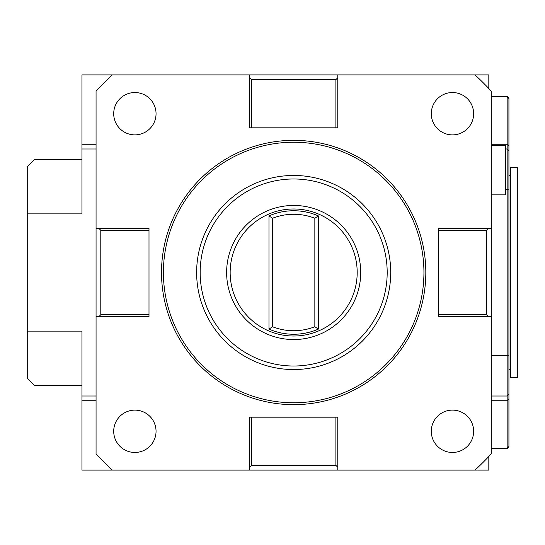 <?xml version="1.0" encoding="UTF-8"?>
<svg xmlns="http://www.w3.org/2000/svg" width="545" height="545" viewBox="0 0 545 545"><rect width="100%" height="100%" fill="white"/><g stroke="black" fill="none" stroke-linecap="round" stroke-linejoin="round"><path stroke-width="0.82" d="M491.283 453.815A268.188 268.188 0 0 1 474.981 470.11L112.359 470.11A268.188 268.188 0 0 1 96.063 453.815L96.063 91.185A268.188 268.188 0 0 1 112.359 74.89L474.981 74.89A268.188 268.188 0 0 1 491.283 91.185L491.283 453.815M491.283 194.865L505.399 194.865L505.399 145.467L491.283 145.467M488.817 88.535L488.817 74.89L474.981 74.89M474.981 470.11L488.817 470.11L488.817 456.465M337.784 77.724L335.89 79.618L335.89 127.823L337.784 127.823L337.784 74.89M335.89 79.618L251.456 79.618L249.562 77.724L249.562 74.89M491.283 316.611L438.35 316.611L438.35 228.389L491.283 228.389M488.449 316.611L486.556 314.717L486.556 230.283L488.449 228.389M486.556 230.283L438.35 230.283M486.556 314.717L438.35 314.717M249.562 467.276L251.456 465.382L251.456 417.177L249.562 417.177L249.562 470.11M251.456 465.382L335.89 465.382L337.784 467.276L337.784 470.11M251.456 417.177L337.784 417.177L337.784 467.276M335.89 465.382L335.89 417.177M81.948 159.576L34.308 159.576L27.25 166.634L27.25 331.122L81.948 331.122L81.948 470.11L112.359 470.11M81.948 396.004L96.063 396.004M112.359 74.89L81.948 74.89L81.948 213.878L27.25 213.878M81.948 148.996L96.063 148.996M27.25 331.122L27.25 378.366L34.308 385.424L81.948 385.424M98.897 228.389L100.791 230.283L148.996 230.283L148.996 228.389L96.063 228.389M100.791 230.283L100.791 314.717L98.897 316.611L96.063 316.611M148.996 230.283L148.996 316.611L98.897 316.611M100.791 314.717L148.996 314.717M251.456 79.618L251.456 127.823L249.562 127.823L249.562 77.724M335.89 127.823L251.456 127.823M161.518 272.5A132.156 132.156 0 0 0 293.673 404.656A132.156 132.156 0 0 0 425.822 272.5A132.156 132.156 0 0 0 293.673 140.344A132.156 132.156 0 0 0 161.518 272.5M163.411 272.5A130.262 130.262 0 0 0 293.673 402.762A130.262 130.262 0 0 0 423.935 272.5A130.262 130.262 0 0 0 293.673 142.238A130.262 130.262 0 0 0 163.411 272.5M196.629 272.5A97.044 97.044 0 0 0 293.673 369.544A97.044 97.044 0 0 0 390.717 272.5A97.044 97.044 0 0 0 293.673 175.456A97.044 97.044 0 0 0 196.629 272.5A97.044 97.044 0 0 0 293.673 369.544A97.044 97.044 0 0 0 390.717 272.5M226.625 272.5A67.049 67.049 0 0 0 293.673 339.549A67.049 67.049 0 0 0 360.722 272.5A67.049 67.049 0 0 0 293.673 205.451A67.049 67.049 0 0 0 226.625 272.5M295.41 339.521L296.657 339.481M294.205 339.542L291.936 339.521M290.56 339.474L288.38 339.337M293.142 339.542L298.967 339.337M291.936 205.479L290.56 205.526M295.41 205.479L298.967 205.663L295.41 205.479M294.205 205.458L298.967 205.663M357.193 272.5A63.52 63.52 0 0 0 293.673 208.98A63.52 63.52 0 0 0 230.153 272.5A63.52 63.52 0 0 0 293.673 336.02A63.52 63.52 0 0 0 357.193 272.5M314.847 218.259L318.375 215.902L318.375 329.098L318.375 215.902A61.755 61.755 0 0 0 268.971 215.902L268.971 329.098L268.971 215.902L272.5 218.259L272.5 326.741A58.226 58.226 0 0 0 314.847 326.741L314.847 218.259A58.226 58.226 0 0 0 272.5 218.259M272.5 326.741L268.971 329.098A61.755 61.755 0 0 0 318.375 329.098L314.847 326.741M288.38 205.663L293.673 205.451M292.1 205.472L291.364 205.492M473.639 113.707A21.173 21.173 0 0 0 452.466 92.534A21.173 21.173 0 0 0 431.293 113.707A21.173 21.173 0 0 0 452.466 134.881A21.173 21.173 0 0 0 473.639 113.707M473.639 431.293A21.173 21.173 0 0 0 452.466 410.119A21.173 21.173 0 0 0 431.293 431.293A21.173 21.173 0 0 0 452.466 452.466A21.173 21.173 0 0 0 473.639 431.293M156.047 113.707A21.173 21.173 0 0 0 134.881 92.534A21.173 21.173 0 0 0 113.707 113.707A21.173 21.173 0 0 0 134.881 134.881A21.173 21.173 0 0 0 156.047 113.707M156.047 431.293A21.173 21.173 0 0 0 134.881 410.119A21.173 21.173 0 0 0 113.707 431.293A21.173 21.173 0 0 0 134.881 452.466A21.173 21.173 0 0 0 156.047 431.293M505.399 189.442L507.163 189.442L507.163 396.011L491.283 396.011L507.163 396.011L508.928 394.246L507.163 396.011L507.163 448.228L508.928 446.491L508.928 399.206L508.928 446.491M491.283 448.228L507.163 448.228L507.163 448.583L491.283 448.583M508.928 370.423L508.928 189.885L508.928 399.206L507.163 400.732L491.283 400.732M491.283 96.772L507.163 96.772L508.928 98.509L508.928 150.754L507.163 148.996L508.928 150.754L508.928 189.885L507.163 189.442L507.163 148.996L505.399 148.989L507.163 148.989L507.163 144.268L491.283 144.268M508.928 394.955L508.928 396.215M508.928 397.073L508.928 398.075M508.928 146.925L508.928 147.927M508.928 148.785L508.928 150.045M508.928 98.509L508.928 145.794L507.163 144.268L507.163 96.417L491.283 96.417M491.283 355.558L507.163 355.558L508.928 355.115M510.692 167.519L510.692 377.481L517.75 377.481L517.75 167.519L510.692 167.519M81.948 400.732L96.063 400.732M81.948 144.268L96.063 144.268M200.158 272.5A93.515 93.515 0 0 0 293.673 366.015A93.515 93.515 0 0 0 387.188 272.5A93.515 93.515 0 0 0 293.673 178.985A93.515 93.515 0 0 0 200.158 272.5M508.928 98.182L507.163 96.417M508.928 446.818L507.163 448.583M510.692 175.456L508.928 175.456M510.692 369.544L508.928 369.544"/></g></svg>
